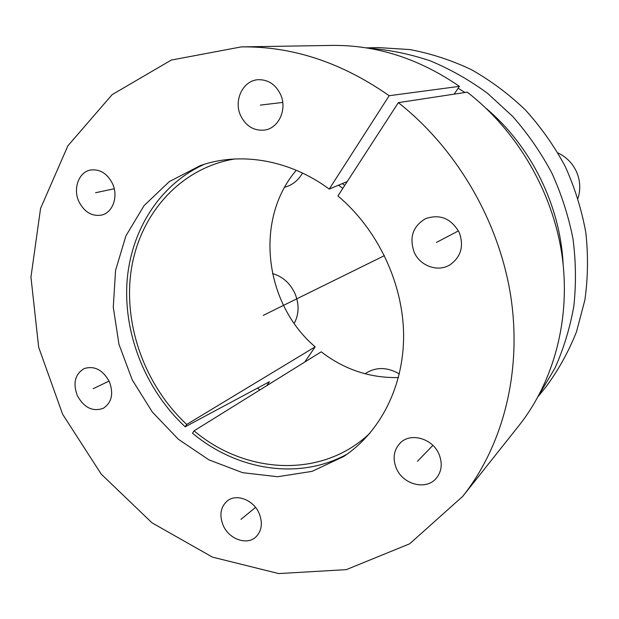 <?xml version="1.0" encoding="UTF-8"?>
<svg xmlns="http://www.w3.org/2000/svg" width="619" height="619" viewBox="0 0 619 619"><rect width="100%" height="100%" fill="white"/><g stroke="black" fill="none" stroke-linecap="round" stroke-linejoin="round"><path stroke-width="0.93" d="M204.432 164.252C158.797 184.702 129.874 232.11 126.872 284.144C124.102 336.303 146.494 390.798 185.197 426.808L269.443 381.706L266.781 385.66M369.883 433.261L366.301 436.496C318.259 478.742 244.165 473.233 194.057 430.847L192.517 433.207C236.775 470.316 299.047 480.692 347.267 454.052M344.737 185.414L342.315 183.603M304.765 362.053L315.164 346.833L186.721 424.441C145.496 386.109 123.467 326.306 130.996 271.609C138.656 217.076 176.825 171.006 229.951 159.849L234.702 158.975M194.057 430.847L321.215 351.832C344.373 369.582 370.116 378.155 398.443 377.559M296.269 170.256C254.022 219.652 264.359 303.743 315.164 346.833M366.27 47.88L378.426 47.593L409.747 49.559C430.77 53.458 451.297 60.151 471.322 69.63C490.797 80.64 508.826 94.096 525.415 109.989C540.936 127.112 554.214 145.952 565.255 166.511C574.834 187.789 581.69 209.802 585.814 232.535C588.313 255.376 588.004 277.869 584.878 300.022L576.498 331.799C568.497 351.925 558.253 370.363 545.765 387.115L538.135 396.586M185.197 426.808L186.721 424.441M338.516 185.197L342.825 188.369M458.145 88.231L464.946 92.502M486.379 108.588C531.21 146.556 560.35 205.663 563.143 264.352M539.048 394.891L555.003 368.003C563.7 348.543 569.975 327.938 573.836 306.181C576.212 283.997 575.933 261.543 572.993 238.81C568.521 216.209 561.487 194.304 551.885 173.103C540.921 152.576 527.837 133.65 512.625 116.341L487.517 93.299C469.334 79.959 450.168 69.111 430.004 60.755C409.523 53.899 388.918 49.713 368.173 48.189M337.928 195.937C377.644 229.332 403.039 283.007 403.603 334.624C404.021 386.271 380.244 432.317 343.769 456.451L312.131 471.345L277.722 476.723L242.687 472.699L208.982 459.886L178.373 439.266L152.382 412.115L132.257 379.927L118.98 344.35L113.277 307.194L115.567 270.364L125.936 235.831L144.095 205.593L169.32 181.584L200.394 165.559C240.149 151.585 289.39 159.555 329.231 189.089L389.158 95.721C341.642 62.457 292.354 46.185 241.294 46.897L171.293 60.066L112.163 94.614L67.881 145.805L40.575 208.386L30.95 277.15L38.664 347.244L62.627 414.243L101.16 474.053L152.057 522.869L212.456 557.123L278.712 573.581L346.292 569.642L409.701 543.792L462.788 496.299C502.907 445.711 522.188 372.011 510.837 296.702C499.2 221.47 456.83 148.722 398.342 102.646L337.928 195.937M240.629 115.598C246.006 126.253 254.007 131.073 264.638 130.067C278.759 128.295 287.495 109.106 280.531 94.39C275.563 84.408 268.135 79.511 258.239 79.696C243.019 80.292 233.363 100.448 240.629 115.598M78.899 201.585C84.308 212.085 91.844 216.588 101.516 215.103C112.743 212.789 118.577 196.517 112.534 183.704C107.366 173.591 100.139 169.018 90.846 169.97C78.915 171.711 72.694 188.547 78.899 201.585M77.259 395.479C84.014 407.704 92.664 411.983 103.218 408.323C111.706 402.706 113.78 393.854 109.424 381.776C102.878 369.86 94.444 365.465 84.138 368.591C75.077 374.085 72.787 383.045 77.259 395.479M223.119 525.252C228.798 539.002 246.633 545.649 255.701 537.114C261.791 531.04 262.943 523.132 259.152 513.399C253.535 499.881 236.357 493.289 227.274 500.926C220.557 506.984 219.172 515.093 223.119 525.252M396.33 468.274C402.845 484.545 426.104 490.658 436.186 478.363C441.742 471.516 442.686 463.469 439.026 454.23C432.627 438.414 410.652 432.209 400.292 442.933C393.754 449.889 392.431 458.339 396.33 468.274M414.08 251.956C419.837 265.969 437.881 272.538 450.067 264.777C460.962 256.924 464.049 246.223 459.321 232.682C451.367 218.53 440.179 213.826 425.756 218.569C412.981 226.043 409.089 237.17 414.08 251.956M398.342 102.646L467.237 92.154C517.082 130.725 552.566 191.433 561.944 254.835C571.043 318.298 554.075 381.273 518.939 425.617L462.788 496.299M241.294 46.897L331.552 45.419C376.236 44.831 418.854 58.48 459.399 86.358L389.158 95.721M257.558 388.067L259.771 390.016M454.191 94.142L459.399 86.358M347.251 181.537L329.231 189.089M557.982 152.963C566.517 157.04 572.737 163.416 576.653 172.082C580.274 180.725 580.723 189.476 577.999 198.335M302.513 173.057C298.389 180.261 292.609 184.942 285.181 187.108L284.647 187.255M272.484 273.567C282.55 276.469 290.032 283.084 294.93 293.414C299.325 304.138 299.085 314.15 294.218 323.451M399.348 373.915C387.061 366.858 375.64 366.796 365.086 373.729L365.032 373.768M381.389 257.133L263.237 315.365M335.351 279.827L384.453 255.624M458.462 230.879L436.472 242.416M432.882 445.378L417.469 461.317M255.531 507.41L240.969 519.38M109.099 381.08L93.198 388.686M114.229 188.764L95.566 192.726M282.736 102.429L260.382 105.098"/></g></svg>
